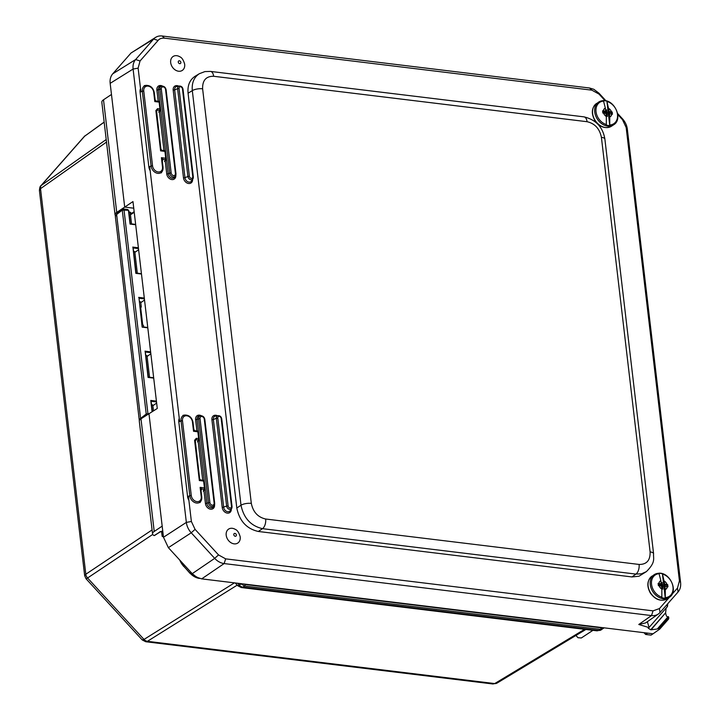 <?xml version="1.0" encoding="UTF-8"?>
<svg xmlns="http://www.w3.org/2000/svg" width="720" height="720" viewBox="0 0 720 720"><rect width="100%" height="100%" fill="white"/><g stroke="black" fill="none" stroke-linecap="round" stroke-linejoin="round"><path stroke-width="1.08" d="M127.143 209.529L128.709 210.438L130.05 224.073L128.43 210.294L122.265 210.087L146.223 414.018L147.933 413.676L123.984 209.754A1.206 0.648 96.9 0 0 123.48 208.98L127.629 209.484L128.709 210.438L130.275 223.749L135.648 224.397M122.616 209.205A1.206 1.206 0 0 1 123.48 208.98A1.206 0.648 96.9 0 0 123.201 209.052A1.206 0.981 52 0 0 122.265 210.087L116.64 214.488A11.493 4.014 173.3 0 0 115.362 216.648L139.338 420.723M156.636 403.065L152.883 405.72M104.175 122.166L84.321 136.449L40.905 185.724L106.209 139.509M106.515 142.074L40.518 188.676L39.42 190.503L84.672 575.73L86.076 578.799L87.57 577.989L152.721 534.429M84.321 136.449L104.157 122.067M133.011 247.923L135.837 273.348L133.011 247.923M147.753 327.456L142.155 327.132L138.987 297.981M140.706 312.579L141.264 312.651L140.733 308.115M140.751 302.409L139.374 301.212M134.838 252.117L133.461 250.92M140.778 302.661L144.531 300.006M134.874 252.369L138.618 249.714M241.245 587.538L242.856 587.124L598.743 630.423L597.033 630.828L601.029 629.973A5.445 4.203 -121.1 0 1 598.743 630.423L603.567 628.263A1.206 0.756 41.4 0 0 603.684 628.173L603.684 628.173A1.206 0.756 41.4 0 0 603.81 627.804M241.722 583.749L237.744 585.729L241.272 587.538L597.033 630.828M85.419 135.459A5.445 4.176 -125.5 0 0 84.861 135.954L41.436 185.256A5.445 4.239 -125.2 0 0 40.518 188.676L85.815 574.236L84.672 575.73M234.441 582.858L144.009 639.432L142.218 639.918L145.773 641.745L147.411 641.313L237.204 585.135M152.073 529.938L85.815 574.236A5.445 4.275 56.2 0 0 87.57 577.989L144.009 639.432A5.445 4.257 58 0 0 147.411 641.313L494.703 683.568L492.912 683.982L496.989 683.118A5.445 4.203 58.9 0 1 494.703 683.568L584.604 629.316M592.947 630.324L581.328 637.974L577.98 637.713L575.928 635.472M152.217 411.525L150.768 400.437L152.073 411.606M151.479 404.271L152.856 405.468M145.224 351.999L148.059 377.424L145.224 351.999M145.692 354.987L147.069 356.193M150.849 353.781L147.096 356.436M141.768 321.597L142.326 321.66L141.264 312.651M141.804 321.948A4.149 1.449 173.3 0 0 142.326 321.66L142.668 324.558M115.443 215.676A11.214 3.915 -6.7 0 1 115.056 214.839A11.214 3.915 -6.7 0 1 116.739 212.427L132.966 201.573L157.275 408.465L140.985 418.824A11.214 3.915 173.3 0 0 139.302 421.245L152.541 533.871A11.214 3.915 -6.7 0 1 154.215 531.459L162.18 526.131L148.95 413.496M133.749 208.197L124.704 207.099L111.474 94.464L103.509 99.792A11.214 3.915 173.3 0 0 101.826 102.204L115.056 214.839M163.404 536.526A11.214 3.915 -6.7 0 1 162.702 536.589L163.332 535.977M154.827 535.194L154.026 535.536A11.214 3.915 -6.7 0 1 152.541 533.871M163.224 535.032L162.18 535.752L162.441 536.58M159.822 532.116L162.756 531.063A4.752 1.656 173.3 0 0 159.534 532.197L159.984 531.684M111.474 94.464L110.16 83.349L133.092 69.048L186.345 522.396A15.129 11.592 56.7 0 0 191.232 532.8L214.686 558.36A15.129 11.601 56.4 0 0 224.136 563.571L651.51 615.573A15.129 11.628 56.3 0 0 658.386 613.98A15.129 11.628 56.3 0 0 659.997 612.54L678.042 592.029C680.148 589.554 680.994 586.386 680.589 582.525L627.336 129.177A15.129 11.682 56.6 0 0 622.449 118.773L617.58 113.472M606.033 100.881L598.995 93.213L593.811 89.289L589.536 88.002L162.162 36A15.129 11.646 57.1 0 0 155.727 37.305A15.129 11.646 57.1 0 0 153.684 39.033L135.63 59.544L112.707 73.845C110.619 76.32 109.764 79.488 110.16 83.349M112.707 73.845L131.067 52.983L153.684 39.033L158.094 40.455C159.336 38.763 161.469 37.998 164.502 38.16L591.876 90.162L599.022 94.104L605.088 100.71M155.736 37.296L131.067 52.983M647.649 633.132L645.624 634.464L651.033 635.121L653.058 633.789L201.69 578.871L224.136 563.571L225.675 558.864L218.529 554.922L195.066 529.362L191.376 521.496L188.415 496.287M218.529 554.922L214.686 558.36L192.231 573.66L196.704 577.215L201.69 578.871M192.231 573.66L168.372 547.659L191.232 532.8L195.066 529.362M191.376 521.496L186.345 522.396L163.485 537.255L168.372 547.659M163.485 537.255L162.18 526.131M644.004 632.691L645.624 634.464M658.395 613.98L645.651 622.899L638.784 624.483L648.954 627.579L667.44 606.564L667.791 603.675M647.352 621.711L649.089 627.426L648.171 628.155L650.727 629.748L665.631 612.801L666.099 608.094M667.422 606.591L666.756 604.863M665.631 612.801L651.087 629.793L657.27 629.001L668.088 616.698C666.927 617.148 666.126 615.978 665.676 613.206M668.088 616.698L657.468 628.866L658.512 628.731L668.691 617.166L668.277 616.581M668.691 617.166L668.79 618.057L659.313 628.83L658.512 628.731M659.772 629.064L668.619 619.011L668.79 618.057M659.313 628.83L659.709 629.136L653.058 633.789M140.904 91.818L138.123 68.148L140.049 60.966L158.094 40.455M179.631 421.497L149.688 166.608M669.438 597.231L659.457 608.562L653.049 610.857L225.675 558.864M617.742 114.498L622.485 119.664L626.175 127.53L679.428 580.878L677.502 588.06L672.039 594.27M587.07 121.707C594.855 123.489 599.634 128.7 601.407 137.322L650.106 551.916C650.34 560.349 646.668 564.534 639.081 564.444A7.56 4.05 96.9 0 1 635.94 574.092L641.529 573.804L646.38 571.626L639.009 576.225L631.962 576.936L258.309 531.468C246.627 528.795 239.463 520.983 236.808 508.041L188.073 93.204C187.389 85.482 189.72 79.848 195.057 76.302L199.323 73.719C193.986 77.265 191.655 82.908 192.312 90.639A7.56 2.637 -6.7 0 1 202.617 88.803C202.383 80.37 206.055 76.185 213.642 76.275L587.07 121.707A7.56 4.05 -83.1 0 0 583.947 116.856L210.519 71.415A7.56 4.05 96.9 0 1 210.519 71.415L210.519 71.415A7.56 4.05 96.9 0 1 213.642 76.275M140.049 60.966L135.63 59.544C133.542 62.019 132.687 65.187 133.092 69.048L138.123 68.148M188.073 93.204L192.312 90.639L241.011 505.233C243.702 518.148 250.875 525.951 262.512 528.66A7.56 4.05 -83.1 0 0 265.653 519.012C257.868 517.23 253.089 512.019 251.316 503.388L202.617 88.803M646.38 571.626L646.389 571.617C655.983 562.041 653.166 558.81 653.58 553.689A7.56 2.637 -6.7 0 0 650.106 551.916M603.657 113.13L603.747 112.239L605.961 112.464L605.745 109.971L606.519 109.845L607.014 112.419L609.345 112.923L609.624 113.967M609.516 114.03L607.284 113.796L607.302 116.496L606.474 116.181L605.88 113.598M608.526 115.011L609.48 114.381A0.594 0.459 -123.3 0 1 609.912 113.886L611.685 114.102A4.905 3.771 -123.3 0 1 609.768 116.865L609.759 125.532L608.526 115.011A0.594 0.459 -123.3 0 1 608.958 114.516M609.48 114.381L609.768 116.865M607.014 112.419L605.475 113.346A0.594 0.459 -123.3 0 1 606.042 113.967L606.33 116.442A4.905 3.771 -123.3 0 1 603.711 113.13L603.63 113.121A34.686 12.096 173.3 0 0 602.856 113.058L602.595 110.844A34.686 12.096 -6.7 0 1 603.369 110.907L605.214 111.132L604.26 111.762L602.685 111.564M605.475 113.346L603.711 113.13M609.651 111.672L611.496 111.897A34.686 12.096 -6.7 0 1 612.189 112.014L611.271 112.608L608.697 112.302L609.651 111.672A0.594 0.459 -123.3 0 1 609.084 111.06L608.13 111.681L606.897 101.16L609.084 111.06M608.697 112.302A0.594 0.459 -123.3 0 1 608.13 111.681M603.45 110.916A4.905 3.771 -123.3 0 1 605.358 108.153L605.646 110.637A0.594 0.459 -123.3 0 1 605.214 111.132M605.358 108.153L603.459 100.746A13.248 10.197 -123.3 0 1 606.897 101.16M612.189 112.014L612.45 114.228A34.686 12.096 173.3 0 0 611.757 114.111L611.685 114.102M611.442 114.075L611.271 112.608M609.759 125.532A13.248 10.197 -123.3 0 1 606.321 125.109L606.33 116.442M662.535 585.036L660.987 585.954L659.151 585.738L659.151 584.883L661.482 585.081L661.266 582.579L662.04 582.462L662.535 585.036L664.857 585.531L665.136 586.575M665.037 586.638L662.796 586.404L662.823 589.113L661.995 588.789L661.401 586.206M664.038 587.619L664.992 586.989A0.594 0.459 -123.3 0 1 665.433 586.503L667.197 586.71A4.905 3.771 -123.3 0 1 665.289 589.473L665.28 598.14L664.038 587.619A0.594 0.459 -123.3 0 1 664.479 587.124M664.992 586.989L665.289 589.473M660.996 585.963A0.594 0.459 -123.3 0 1 661.563 586.575L661.851 589.059A4.905 3.771 -123.3 0 1 659.223 585.747M665.28 598.14A13.248 10.197 -123.3 0 1 661.842 597.717L661.86 589.149A4.986 3.843 56.7 0 1 659.151 585.738A34.686 12.096 173.3 0 0 658.377 585.675L658.116 583.452A34.686 12.096 -6.7 0 1 658.89 583.515L660.735 583.74L659.781 584.37L658.206 584.181M665.172 584.28L667.017 584.505A34.686 12.096 -6.7 0 1 667.71 584.622L666.792 585.225L664.218 584.91L665.172 584.28A0.594 0.459 -123.3 0 1 664.605 583.668L663.651 584.298L662.418 573.777L664.605 583.668M664.218 584.91A0.594 0.459 -123.3 0 1 663.651 584.298M658.962 583.524A4.905 3.771 -123.3 0 1 660.879 580.77L661.167 583.245A0.594 0.459 -123.3 0 1 660.735 583.74M660.879 580.77L658.98 573.354A13.248 10.197 -123.3 0 1 662.418 573.777M667.71 584.622L667.962 586.836A34.686 12.096 173.3 0 0 667.278 586.728L667.197 586.71M666.963 586.683L666.792 585.225M170.676 62.613A8.352 6.426 -123.3 0 1 176.769 55.692A8.352 6.426 -123.3 0 1 179.838 56.799C181.845 57.564 183.456 60.003 184.653 64.125A8.352 6.426 -123.3 0 1 178.677 71.244A8.352 6.426 -123.3 0 1 170.676 62.613M226.197 535.221A8.352 6.426 -123.3 0 1 232.29 528.309A8.352 6.426 -123.3 0 1 235.359 529.407C237.366 530.172 238.977 532.62 240.174 536.733A8.352 6.426 -123.3 0 1 234.198 543.861A8.352 6.426 -123.3 0 1 226.197 535.221M200.619 479.997A1.206 1.143 -110.9 0 1 199.665 479.223M199.575 478.8L199.332 480.537L200.682 479.988L203.04 480.285A1.206 0.648 96.9 0 1 203.139 480.285A1.206 0.648 96.9 0 1 203.643 481.059L204.147 481.5M204.102 481.203A1.206 1.143 69.1 0 0 203.292 480.339M188.901 500.382A7.893 6.066 -123.3 0 1 187.596 496.638L178.812 421.848A7.893 6.066 -123.3 0 1 179.262 418.311M201.033 490.599L201.744 489.015L200.133 487.368L200.907 489.573A1.206 0.927 -156 0 1 201.744 489.015L204.093 489.294A1.206 0.927 24 0 0 204.948 488.331L204.444 487.89A1.206 0.648 96.9 0 1 204.093 489.294L203.283 491.13M198.315 431.928A1.206 1.143 69.1 0 0 197.505 431.064M193.788 429.516L193.545 431.262L194.886 430.713L197.244 431.01A1.206 0.648 96.9 0 1 197.352 431.01A1.206 0.648 96.9 0 1 197.856 431.784L198.36 432.216M195.102 440.703L194.598 440.271L199.332 480.537L203.643 481.059L204.444 487.89L200.133 487.368L201.231 496.71A5.94 4.572 -123.3 0 1 196.902 501.633A5.94 4.572 -123.3 0 1 191.268 495.495L182.484 420.705A5.94 4.572 -123.3 0 1 186.813 415.791A5.94 4.572 -123.3 0 1 192.447 421.92L193.545 431.262L197.856 431.784L198.657 438.615L196.308 438.327A1.206 0.648 96.9 0 1 195.957 439.731L198.306 440.019A1.206 0.927 24 0 0 199.161 439.047L198.657 438.615A1.206 0.648 96.9 0 1 198.306 440.019L197.487 441.846M193.878 429.948A1.206 1.143 69.1 0 0 194.832 430.722M192.447 421.92L192.996 422.208L193.878 429.696L194.886 430.713L197.352 431.01A1.206 1.206 0 0 1 198.414 432.072L199.215 438.903A1.206 1.206 0 0 1 199.116 439.533L198.27 441.432M195.111 440.451L195.957 439.731L195.246 441.324M161.892 150.318A1.206 1.143 -110.9 0 1 160.938 149.544M160.848 149.121L160.605 150.858L161.955 150.309L164.304 150.615A1.206 0.648 96.9 0 1 164.412 150.606A1.206 0.648 96.9 0 1 164.916 151.38L165.42 151.821M165.375 151.524A1.206 1.143 69.1 0 0 164.565 150.66M150.174 170.703A7.893 6.066 -123.3 0 1 148.869 166.959L140.085 92.169A7.893 6.066 -123.3 0 1 140.526 88.632M162.207 159.822L162.18 159.894A1.206 0.927 -156 0 1 163.017 159.336L165.366 159.615A1.206 0.927 24 0 0 166.221 158.652L165.717 158.22A1.206 0.648 96.9 0 1 165.366 159.615L164.547 161.451M162.306 160.92L163.017 159.336L161.406 157.689L162.162 160.299M159.588 102.249A1.206 1.143 69.1 0 0 158.778 101.385M155.061 99.837L154.809 101.583L156.159 101.034L158.517 101.331A1.206 0.648 96.9 0 1 158.625 101.331A1.206 0.648 96.9 0 1 159.129 102.105L159.624 102.537M156.375 111.024L155.871 110.592L160.605 150.858L164.916 151.38L165.717 158.22L161.406 157.689L162.504 167.031A5.94 4.572 -123.3 0 1 158.175 171.954A5.94 4.572 -123.3 0 1 152.541 165.816L143.757 91.026A5.94 4.572 -123.3 0 1 148.086 86.112A5.94 4.572 -123.3 0 1 153.72 92.241L154.809 101.583L159.129 102.105L159.93 108.936L157.572 108.648A1.206 0.648 96.9 0 1 157.221 110.052L159.579 110.34A1.206 0.927 24 0 0 160.434 109.377L159.93 108.936A1.206 0.648 96.9 0 1 159.579 110.34L158.76 112.167M155.151 100.269A1.206 1.143 69.1 0 0 156.105 101.043M153.72 92.241L154.269 92.529L155.151 100.017L156.159 101.034L158.625 101.331A1.206 1.206 0 0 1 159.678 102.393L160.488 109.224A1.206 1.206 0 0 1 160.389 109.854L159.543 111.753M156.384 110.772L157.221 110.052L156.519 111.645M130.455 214.776L134.226 212.292M602.433 627.633L601.047 627.795A1.206 0.648 96.9 0 1 600.516 629.352L244.575 586.044A1.206 0.648 96.9 0 0 245.106 584.487L243.639 583.983M601.047 627.795L245.106 584.487M240.669 583.614L244.575 586.044L242.856 587.124A5.445 4.257 -122 0 1 239.454 585.252L237.618 583.245M148.572 413.757L147.933 413.676A1.206 0.648 96.9 0 1 147.933 414.18M140.787 418.959A1.206 0.981 -128 0 1 140.598 418.41L146.223 414.018A1.206 0.981 52 0 0 146.763 414.963M199.557 578.421L199.53 578.421A15.129 11.637 -123.3 0 1 190.08 573.21L183.555 566.109A15.129 11.637 -123.3 0 1 179.793 560.106M191.16 572.499L190.008 573.138M184.644 565.389L183.42 566.163L179.55 559.845M139.32 420.57A11.493 4.014 173.3 0 1 140.598 418.41L116.64 214.488A1.206 0.981 52 0 1 116.964 213.624L115.362 216.648M130.257 223.785L135.657 224.442M135.693 224.757L130.05 224.073M138.492 248.589L133.11 247.932M132.75 247.086L138.393 247.77M136.053 273.069L141.444 273.726M141.48 274.032L135.837 273.348M144.396 298.881L139.023 298.224M138.663 297.378L144.306 298.062M156.411 401.121L150.768 400.437M150.624 351.846L144.981 351.162M148.059 377.424L153.702 378.108M142.155 327.132L147.798 327.816M226.134 581.85L226.836 581.931M183.546 565.965L189.945 573.264L199.26 578.385M151.128 401.283L156.501 401.94M153.666 377.793L148.275 377.136M145.341 352.008L150.714 352.656M147.762 327.501L142.371 326.844M140.049 306.972A3.492 1.215 -6.7 0 1 140.211 308.367M140.22 308.457L141.282 306.972A4.086 1.422 173.3 0 0 139.941 306.108M142.128 324.675A4.086 1.422 -6.7 0 1 143.469 325.539L141.741 324.261M116.739 212.427L103.509 99.792M154.215 531.459L140.985 418.824M162.18 535.752L161.658 531.315M159.534 532.197L154.215 535.581M128.88 211.941L130.248 212.49A4.149 1.449 -6.7 0 1 130.212 212.733M130.347 213.894A4.752 1.656 173.3 0 0 128.88 211.887M653.049 610.857L651.51 615.573L638.784 624.483M204.273 419.13L214.137 503.1L214.695 503.379L204.831 419.409C204.255 416.934 202.815 415.71 200.511 415.746A3.708 2.853 56.7 0 0 198.567 418.806L200.025 418.608A2.538 1.953 -123.3 0 1 201.87 416.511A2.538 1.953 -123.3 0 1 204.273 419.13L204.777 419.562M203.841 489.861L205.461 503.613L208.431 502.776A3.708 2.853 56.7 0 0 210.906 506.286A3.708 2.853 56.7 0 0 214.227 505.575L214.641 503.532A3.708 2.853 56.7 0 1 214.227 505.575L213.552 506.619A4.239 3.258 -123.3 0 1 209.754 507.438A4.239 3.258 -123.3 0 1 206.919 503.415L197.055 419.454L198.567 418.806L208.431 502.776L209.889 502.578L200.025 418.608M214.137 503.1A2.538 1.953 -123.3 0 1 212.292 505.197A2.538 1.953 -123.3 0 1 209.889 502.578M201.249 415.719A5.409 4.158 56.7 0 0 195.597 419.643L197.055 419.454A4.239 3.258 -123.3 0 1 199.287 415.953L200.511 415.746M195.597 419.643L196.929 430.956M198.054 440.577L202.716 480.231M205.461 503.613A5.409 4.158 56.7 0 0 210.501 509.184A5.409 4.158 56.7 0 0 214.551 504.909M217.431 415.746A5.409 4.158 56.7 0 0 211.914 419.742L222.228 507.537A5.409 4.158 56.7 0 0 227.196 513.099A5.409 4.158 56.7 0 0 231.327 508.995M178.704 86.13A5.409 4.158 56.7 0 0 173.187 90.117L183.501 177.921A5.409 4.158 56.7 0 0 188.469 183.483A5.409 4.158 56.7 0 0 192.6 179.37M162.522 86.094A5.409 4.158 56.7 0 0 156.879 90.027L158.193 101.277M159.327 110.898L163.989 150.552M165.114 160.182L166.743 173.988A5.409 4.158 56.7 0 0 171.774 179.559A5.409 4.158 56.7 0 0 175.824 175.293M221.184 418.509L231.489 506.304L232.047 506.583L221.733 418.788C221.247 416.655 220.005 415.611 218.007 415.656A3.195 2.457 56.7 0 0 216.324 418.284L217.782 418.095A2.025 1.557 -123.3 0 1 219.258 416.412A2.025 1.557 -123.3 0 1 221.184 418.509L221.679 418.941M222.228 507.537L226.638 506.088A3.195 2.457 56.7 0 0 228.771 509.112A3.195 2.457 56.7 0 0 231.642 508.5L231.993 506.736A3.195 2.457 56.7 0 1 231.642 508.5L230.319 510.552A4.239 3.258 -123.3 0 1 226.521 511.362A4.239 3.258 -123.3 0 1 223.686 507.348L213.372 419.544L216.324 418.284L226.638 506.088L228.096 505.89L217.782 418.095M231.489 506.304A2.025 1.557 -123.3 0 1 230.013 507.978A2.025 1.557 -123.3 0 1 228.096 505.89M211.914 419.742L213.372 419.544A4.239 3.258 -123.3 0 1 215.604 416.052L218.007 415.656M165.555 89.505L175.419 173.475L175.977 173.754L166.113 89.793C165.537 87.309 164.097 86.085 161.793 86.13A3.708 2.853 56.7 0 0 159.84 89.181L161.298 88.992A2.538 1.953 -123.3 0 1 163.152 86.886A2.538 1.953 -123.3 0 1 165.555 89.505L166.059 89.937M166.743 173.988L168.201 173.799L158.337 89.829L159.84 89.181L169.704 173.151L171.162 172.953L161.298 88.992M175.977 173.754L175.923 173.907A3.708 2.853 56.7 0 1 175.509 175.959L175.977 173.754M169.704 173.151A3.708 2.853 56.7 0 0 172.179 176.67A3.708 2.853 56.7 0 0 175.509 175.959L174.834 177.003A4.239 3.258 -123.3 0 1 171.027 177.813A4.239 3.258 -123.3 0 1 168.201 173.799L169.704 173.151M175.419 173.475A2.538 1.953 -123.3 0 1 173.565 175.572A2.538 1.953 -123.3 0 1 171.162 172.953M156.879 90.027L158.337 89.829A4.239 3.258 -123.3 0 1 160.56 86.328L161.793 86.13M182.457 88.884L192.771 176.679L193.329 176.967L183.015 89.163C182.529 87.039 181.278 85.995 179.28 86.031A3.195 2.457 56.7 0 0 177.606 88.668L179.064 88.47A2.025 1.557 -123.3 0 1 180.54 86.796A2.025 1.557 -123.3 0 1 182.457 88.884L182.961 89.316M183.501 177.921L184.968 177.723L174.654 89.928L177.606 88.668L187.92 176.463L189.378 176.265L179.064 88.47M193.329 176.967L193.275 177.111A3.195 2.457 56.7 0 1 192.915 178.875L193.329 176.967M187.92 176.463A3.195 2.457 56.7 0 0 190.053 179.496A3.195 2.457 56.7 0 0 192.915 178.875L191.601 180.927A4.239 3.258 -123.3 0 1 187.794 181.746A4.239 3.258 -123.3 0 1 184.968 177.723L187.92 176.463M192.771 176.679A2.025 1.557 -123.3 0 1 191.295 178.362A2.025 1.557 -123.3 0 1 189.378 176.265M173.187 90.117L174.654 89.928A4.239 3.258 -123.3 0 1 176.877 86.427L179.28 86.031M162.162 36L164.502 38.16M591.876 90.162L589.536 88.002M599.022 94.104L598.995 93.213M622.485 119.664L622.449 118.773M626.175 127.53L627.336 129.177M679.428 580.878L680.589 582.525M677.502 588.06L678.042 592.029M659.457 608.562L659.997 612.54M601.407 137.322A7.56 2.637 -6.7 0 1 604.881 139.095C602.874 127.089 595.899 119.682 583.947 116.856M236.808 508.041L241.011 505.233A7.56 2.637 -6.7 0 1 251.316 503.388M258.309 531.468L262.512 528.66L635.94 574.092L631.962 576.936M639.081 564.444L265.653 519.012M605.844 112.5L604.827 113.265M607.203 113.976L606.285 114.525M607.212 113.868L606.267 114.399M609.57 113.166L608.355 113.895M609.345 112.923L608.103 113.868M607.248 112.671L605.997 113.607M606.744 110.097L605.826 110.646M606.519 109.845L605.799 110.394M608.796 108.576A4.905 3.771 -123.3 0 1 611.424 111.888M603.63 113.121A4.986 3.843 56.7 0 0 606.339 116.532M606.42 124.578A12.78 9.837 -123.3 0 1 596.034 111.735A12.78 9.837 -123.3 0 1 603.657 101.088M605.349 108.063A4.986 3.843 56.7 0 0 603.369 110.907M611.496 111.897A4.986 3.843 56.7 0 0 608.778 108.486M609.777 116.955A4.986 3.843 56.7 0 0 611.757 114.111M602.856 100.71A13.617 10.476 56.7 0 0 598.671 102.069A13.617 10.476 56.7 0 0 597.402 119.196A13.617 10.476 56.7 0 0 613.629 124.812C623.43 119.205 614.529 99.234 603.072 100.629L596.538 103.473A13.617 10.476 -123.3 0 0 595.269 120.6A13.617 10.476 -123.3 0 0 611.496 126.216C605.421 129.141 599.886 127.242 594.882 120.519C591.021 113.391 591.57 107.712 596.538 103.473M607.095 101.502A12.78 9.837 -123.3 0 1 617.481 114.345A12.78 9.837 -123.3 0 1 609.858 124.992M661.365 585.108L660.348 585.882M662.724 586.584L661.797 587.133M662.733 586.476L661.788 587.007M665.091 585.783L663.876 586.503M664.857 585.531L663.615 586.476M662.76 585.279L661.518 586.224M662.265 582.705L661.347 583.254M662.04 582.462L661.311 583.002M664.317 581.184A4.905 3.771 -123.3 0 1 666.936 584.496M661.941 597.186A12.78 9.837 -123.3 0 1 651.555 584.343A12.78 9.837 -123.3 0 1 659.178 573.696M660.87 580.68A4.986 3.843 56.7 0 0 658.89 583.515M667.017 584.505A4.986 3.843 56.7 0 0 664.299 581.094M665.298 589.563A4.986 3.843 56.7 0 0 667.278 586.728M658.368 573.318A13.617 10.476 56.7 0 0 654.192 574.677A13.617 10.476 56.7 0 0 652.923 591.804A13.617 10.476 56.7 0 0 669.15 597.42C678.951 591.813 670.05 571.842 658.593 573.246L652.05 576.081A13.617 10.476 -123.3 0 0 650.781 593.208A13.617 10.476 -123.3 0 0 667.017 598.824C660.942 601.749 655.398 599.85 650.403 593.127C646.533 586.008 647.091 580.32 652.05 576.081M662.616 574.11A12.78 9.837 -123.3 0 1 672.993 586.953A12.78 9.837 -123.3 0 1 665.37 597.609M179.388 60.795A1.539 1.188 -123.3 0 1 179.73 63.666A1.539 1.188 -123.3 0 1 179.388 60.795M234.909 533.403A1.539 1.188 -123.3 0 1 235.251 536.274A1.539 1.188 -123.3 0 1 234.909 533.403M191.268 495.495L189.81 495.693A7.11 5.472 56.7 0 0 194.562 502.434A7.11 5.472 56.7 0 0 200.943 501.066A7.11 5.472 56.7 0 0 201.735 497.142L201.231 496.71M182.484 420.705L181.026 420.903A7.11 5.472 56.7 0 1 184.761 415.035C189.126 415.008 191.871 417.393 192.996 422.208L192.942 422.352M196.308 438.327L194.598 440.271M178.812 421.848L181.026 420.903L189.81 495.693L187.596 496.638M152.541 165.816L151.083 166.014A7.11 5.472 56.7 0 0 155.835 172.755A7.11 5.472 56.7 0 0 162.216 171.387A7.11 5.472 56.7 0 0 162.999 167.463L162.504 167.031M143.757 91.026L142.299 91.224A7.11 5.472 56.7 0 1 146.034 85.365C150.399 85.329 153.144 87.714 154.269 92.529L154.215 92.673M157.572 108.648L155.871 110.592M140.085 92.169L142.299 91.224L151.083 166.014L148.869 166.959M134.154 211.68L130.383 214.164M603.99 627.822L601.029 629.973M40.905 185.724C40.194 185.922 39.69 187.515 39.42 190.503M122.589 209.223L116.964 213.624M141.435 273.672L136.062 273.015L133.083 247.689M235.197 582.948L237.744 585.729M585.882 629.469L496.989 683.118M152.325 411.462L151.101 401.04M153.666 377.748L148.284 377.091L145.305 351.765M145.773 641.745L492.912 683.982M86.076 578.799L142.218 639.918M130.176 212.4L131.526 223.893M134.784 251.595L137.313 273.168M140.688 301.887L141.282 306.972M153.477 410.76L152.793 404.946M149.544 377.244L147.006 355.671M143.631 326.952L143.469 325.539M162.126 536.193L161.559 531.342M154.53 535.5L159.795 532.134M649.08 627.435L667.314 606.717M668.619 619.011L659.745 629.1M210.519 71.415L204.921 71.586L199.332 73.71M604.881 139.095L653.58 553.689M605.961 112.464L604.917 113.283M607.284 113.796L606.258 114.345M609.651 113.949L608.697 114.57M605.475 111.078L604.521 111.699M613.629 124.812L611.496 126.216M661.482 585.081L660.438 585.891M662.796 586.404L661.779 586.962M665.172 586.557L664.218 587.187M660.996 583.686L660.042 584.316M669.15 597.42L667.017 598.824M195.201 440.091L199.665 478.971L200.682 479.988L203.139 480.285A1.206 1.206 0 0 1 204.201 481.347L205.002 488.178A1.206 1.206 0 0 1 204.903 488.808L204.057 490.707M199.953 502.605L200.943 501.066L201.789 496.989L200.907 489.501M184.761 415.035L182.961 415.341M156.474 110.412L160.938 149.292L161.955 150.309L164.412 150.606A1.206 1.206 0 0 1 165.474 151.668L166.275 158.499A1.206 1.206 0 0 1 166.176 159.129L165.33 161.028M162.18 159.894L163.062 167.31L162.216 171.387L161.226 172.926M146.034 85.365L144.234 85.662"/></g></svg>
